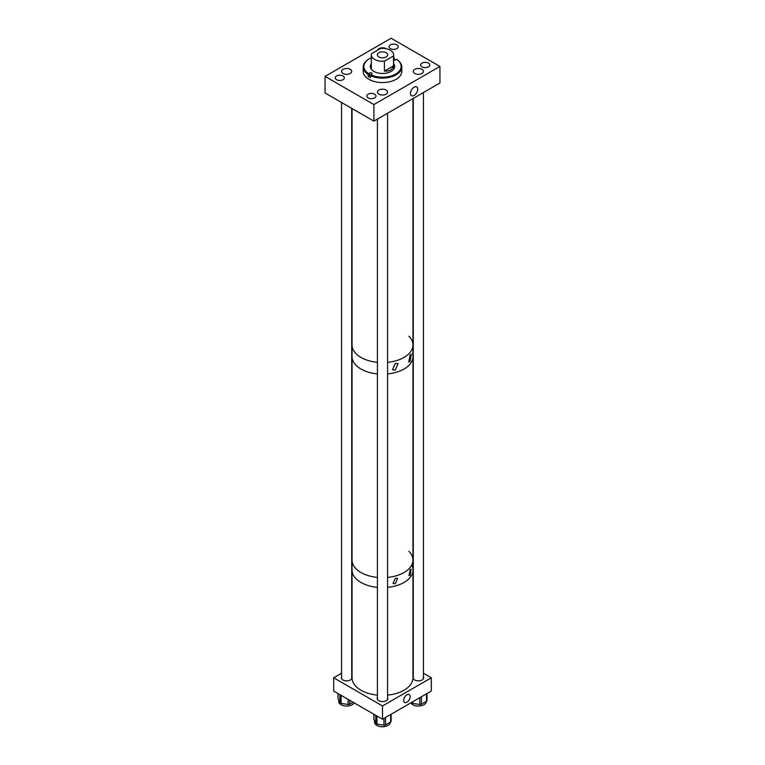 <?xml version="1.0" encoding="UTF-8"?>
<svg xmlns="http://www.w3.org/2000/svg" width="765" height="765" viewBox="0 0 765 765"><rect width="100%" height="100%" fill="white"/><g stroke="black" fill="none" stroke-linecap="round" stroke-linejoin="round"><path stroke-width="1.15" d="M414.095 87.153A5.087 2.936 -60 0 1 416.638 86.904A5.087 2.936 -60 0 1 417.413 90.978A5.087 2.936 -60 0 1 414.095 95.462A5.087 2.936 -60 0 1 411.551 95.711A5.087 2.936 -60 0 1 410.767 91.637A5.087 2.936 -60 0 1 414.095 87.153M350.227 69.338A5.068 2.926 0 0 0 344.709 68.707A5.068 2.926 0 0 0 341.582 71.413A5.068 2.926 0 0 0 343.064 73.478A5.068 2.926 0 0 0 348.582 74.109A5.068 2.926 0 0 0 351.718 71.413A5.068 2.926 0 0 0 350.227 69.338M386.287 48.759A5.068 2.926 0 0 0 386.086 48.644A5.068 2.926 0 0 0 380.922 47.927A5.068 2.926 0 0 0 377.489 50.27M421.936 69.338A5.068 2.926 0 0 0 416.418 68.707A5.068 2.926 0 0 0 413.282 71.413A5.068 2.926 0 0 0 414.773 73.478A5.068 2.926 0 0 0 420.291 74.109A5.068 2.926 0 0 0 423.418 71.413A5.068 2.926 0 0 0 421.936 69.338M386.086 90.04A5.068 2.926 0 0 0 380.559 89.409A5.068 2.926 0 0 0 377.432 92.106A5.068 2.926 0 0 0 378.914 94.181A5.068 2.926 0 0 0 384.441 94.812A5.068 2.926 0 0 0 387.568 92.106A5.068 2.926 0 0 0 386.086 90.04M374.64 94.181A4.561 2.639 0 0 0 369.667 93.617A4.561 2.639 0 0 0 366.846 96.046A4.561 2.639 0 0 0 368.185 97.91A4.561 2.639 0 0 0 373.157 98.484A4.561 2.639 0 0 0 375.978 96.046A4.561 2.639 0 0 0 374.64 94.181M343.007 75.974A4.561 2.639 0 0 0 338.034 75.4A4.561 2.639 0 0 0 335.213 77.839A4.561 2.639 0 0 0 336.552 79.703A4.561 2.639 0 0 0 341.525 80.268A4.561 2.639 0 0 0 344.346 77.839A4.561 2.639 0 0 0 343.007 75.974M396.863 44.886A4.561 2.639 0 0 0 391.881 44.313A4.561 2.639 0 0 0 389.069 46.742A4.561 2.639 0 0 0 390.399 48.606A4.561 2.639 0 0 0 395.381 49.18A4.561 2.639 0 0 0 398.192 46.742A4.561 2.639 0 0 0 396.863 44.886M428.448 63.122A4.561 2.639 0 0 0 423.475 62.548A4.561 2.639 0 0 0 420.654 64.987A4.561 2.639 0 0 0 421.993 66.851A4.561 2.639 0 0 0 426.966 67.416A4.561 2.639 0 0 0 429.787 64.987A4.561 2.639 0 0 0 428.448 63.122M439.932 66.44L439.932 83.022L373.884 121.147L373.884 104.576L325.068 76.385L391.116 38.25L439.932 66.44L373.884 104.576M373.884 121.147L325.068 92.967L325.068 76.385M370.547 75.295A1.53 0.88 0 0 0 369.514 75.572L368.147 76.395A19.288 11.14 0 0 0 370.365 77.609L370.815 74.817A18.637 10.767 0 0 0 396.012 73.851A18.637 10.767 0 0 0 396.404 59.268L395.486 59.823A1.53 0.88 180 0 1 393.669 59.995M370.365 75.62A19.288 11.14 0 0 0 396.49 74.635A19.288 11.14 0 0 0 401.788 66.966A19.288 11.14 0 0 0 396.853 59.527L396.404 59.268M369.093 58.962A19.288 11.14 0 0 0 368.854 59.087A19.288 11.14 0 0 0 368.51 59.297A19.288 11.14 0 0 0 363.212 66.966L363.212 71.413A19.288 11.14 0 0 0 375.347 81.75A19.288 11.14 0 0 0 396.49 79.082A19.288 11.14 0 0 0 401.788 71.413L401.788 66.966M368.147 76.395L368.147 74.406L369.514 73.048A1.53 0.88 180 0 1 371.188 72.838A1.53 0.88 180 0 1 372.144 73.66A1.53 0.88 180 0 1 371.723 74.262L370.815 74.817M363.212 66.966A19.288 11.14 0 0 0 368.147 74.406M394.348 65.618A14.219 8.205 0 0 0 393.669 65.073M371.331 63.629A12.183 7.038 0 0 0 370.317 66.44A12.183 7.038 0 0 0 377.986 72.971A12.183 7.038 0 0 0 391.336 71.279A12.183 7.038 0 0 0 394.683 66.44A12.183 7.038 0 0 0 393.669 63.629M394.664 66.851A12.183 7.038 0 0 0 393.669 64.451M394.635 60.081L394.185 58.054A18.637 10.767 0 0 0 393.669 57.815M371.331 57.815A18.637 10.767 0 0 0 369.323 58.829A18.637 10.767 0 0 0 368.596 73.603M394.185 58.054L393.669 58.37M371.331 64.451A12.183 7.038 0 0 0 370.337 66.851M371.331 65.073A14.219 8.205 0 0 0 370.652 65.618M386.153 52.718A5.164 2.984 0 0 0 380.521 52.077A5.164 2.984 0 0 0 377.336 54.831A5.164 2.984 0 0 0 378.847 56.935A5.164 2.984 0 0 0 384.479 57.585A5.164 2.984 0 0 0 387.664 54.831A5.164 2.984 0 0 0 386.153 52.718M393.506 55.941A11.169 6.445 0 0 0 393.669 54.831A11.169 6.445 0 0 0 390.399 50.27A11.169 6.445 0 0 0 380.597 48.472L371.494 53.732A11.169 6.445 0 0 0 371.331 54.831A11.169 6.445 0 0 0 374.601 59.393A11.169 6.445 0 0 0 384.422 61.181L384.422 71.107C389.337 71.432 392.359 69.682 393.506 65.857L393.506 55.941L384.422 61.181M393.506 65.857L384.422 71.107M395.371 363.423L398.03 363.576L395.371 370.04L392.493 369.744L395.371 363.423M410.107 354.979L411.254 354.3L410.107 361.463L408.74 362.017L410.107 354.979M360.965 357.427A30.457 17.585 0 0 0 377.422 362.333A30.457 17.585 0 0 1 352.043 344.986A30.457 17.585 0 0 0 360.965 357.427M412.957 98.589L412.957 344.986A30.457 17.585 0 0 1 389.672 362.084A30.457 17.585 0 0 1 387.578 362.333A30.457 17.585 0 0 0 412.957 344.986A30.457 17.585 0 0 0 408.902 336.218M360.965 369.026A30.457 17.585 0 0 0 377.422 373.932A30.457 17.585 0 0 1 352.493 359.617A30.457 17.585 0 0 1 352.043 356.595A30.457 17.585 0 0 0 360.965 369.026M412.957 344.986L412.957 356.595A30.457 17.585 0 0 1 387.578 373.932A30.457 17.585 0 0 0 412.957 356.595A30.457 17.585 0 0 0 412.507 353.573M395.381 578.225L397.599 578.369L395.381 583.733L393 583.504L395.381 578.225M410.107 569.724L411.092 569.16L410.107 575.232L408.95 575.71L410.107 569.724M360.965 572.507A30.457 17.585 0 0 0 377.422 577.412A30.457 17.585 0 0 1 352.493 563.088A30.457 17.585 0 0 1 352.043 560.066A30.457 17.585 0 0 0 360.965 572.507M412.957 356.595L412.957 560.066A30.457 17.585 0 0 1 387.578 577.412A30.457 17.585 0 0 0 412.957 560.066A30.457 17.585 0 0 0 408.902 551.297M360.965 582.452A30.457 17.585 0 0 0 377.422 587.357A30.457 17.585 0 0 1 353.057 574.525A30.457 17.585 0 0 1 352.043 570.021A30.457 17.585 0 0 0 360.965 582.452M412.957 560.066L412.957 570.021A30.457 17.585 0 0 1 387.578 587.357A30.457 17.585 0 0 0 412.957 570.021A30.457 17.585 0 0 0 411.943 565.517M406.913 702.232A4.561 2.639 -60 0 1 404.628 702.461A4.561 2.639 -60 0 1 403.93 698.799A4.561 2.639 -60 0 1 406.913 694.773A4.561 2.639 -60 0 1 409.189 694.553A4.561 2.639 -60 0 1 409.897 698.206A4.561 2.639 -60 0 1 406.913 702.232M377.422 697.546A5.326 3.079 0 0 0 377.174 698.483A5.326 3.079 0 0 0 380.463 701.323A5.326 3.079 0 0 0 386.268 700.664A5.326 3.079 0 0 0 387.826 698.483A5.326 3.079 0 0 0 387.578 697.546M341.572 676.824A5.326 3.079 0 0 0 341.305 677.78A5.326 3.079 0 0 0 344.594 680.62A5.326 3.079 0 0 0 350.408 679.951A5.326 3.079 0 0 0 351.967 677.78A5.326 3.079 0 0 0 351.718 676.862M413.282 676.862A5.326 3.079 0 0 0 413.033 677.78A5.326 3.079 0 0 0 416.323 680.62A5.326 3.079 0 0 0 422.127 679.951A5.326 3.079 0 0 0 423.695 677.78A5.326 3.079 0 0 0 423.428 676.824M423.428 673.219L431.317 677.78L382.5 705.961L333.683 677.78L341.572 673.219M382.5 705.961L382.5 719.234L431.317 691.044L431.317 677.78M382.5 719.234L333.683 691.044L333.683 677.78M354.185 702.882A7.908 4.571 180 0 1 352.244 704.728A7.908 4.571 180 0 1 343.619 705.712A7.908 4.571 180 0 1 338.732 701.495L338.732 700.138M349.672 700.281L349.672 704.24L353.105 702.26M349.672 704.24A1.626 0.937 180 0 1 348.104 704.489L348.104 699.373M341.094 695.328L341.094 703.398L348.104 704.489M341.094 703.398A1.626 0.937 180 0 1 339.947 702.739L339.947 694.658M338.063 693.578L338.063 698.694L339.947 702.739M338.063 698.694A1.626 0.937 180 0 1 338.006 698.445A1.626 0.937 180 0 1 338.063 698.206M426.268 701.428L426.268 701.495A7.908 4.571 180 0 1 423.944 704.728A7.908 4.571 180 0 1 410.815 702.882M421.381 696.781L421.381 704.24L426.516 701.285L426.516 693.817M421.381 704.24A1.626 0.937 180 0 1 419.813 704.489L419.813 697.69M412.804 701.735L412.804 703.398L419.813 704.489M412.804 703.398A1.626 0.937 180 0 1 411.647 702.739L411.647 702.404M426.937 700.377A1.626 0.937 180 0 1 426.994 700.616A1.626 0.937 180 0 1 426.516 701.285M390.408 722.122L390.408 722.198A7.908 4.571 180 0 1 388.094 725.421A7.908 4.571 180 0 1 379.469 726.415A7.908 4.571 180 0 1 374.592 722.198L374.592 720.831M385.531 717.484L385.531 724.943L390.657 721.978L390.657 714.52M385.531 724.943A1.626 0.937 180 0 1 383.963 725.191L383.963 718.392M376.944 716.021L376.944 724.101L383.963 725.191M376.944 724.101A1.626 0.937 180 0 1 375.797 723.441L375.797 715.361M373.922 714.271L373.922 719.387L375.797 723.441M373.922 719.387A1.626 0.937 180 0 1 373.865 719.148A1.626 0.937 180 0 1 373.922 718.909M391.078 721.07A1.626 0.937 180 0 1 391.135 721.319A1.626 0.937 180 0 1 390.657 721.978M352.043 108.544L352.043 677.78A30.457 17.585 0 0 0 353.057 682.284A30.457 17.585 0 0 0 377.422 695.117M387.578 695.117A30.457 17.585 0 0 0 412.957 677.78L412.957 570.021M369.514 75.572L369.514 73.048M393.669 69.252L393.669 54.831M371.331 69.252L371.331 54.831M338.006 693.539L338.006 698.445M426.994 693.539L426.994 700.616M373.865 714.242L373.865 719.148M391.135 714.242L391.135 721.319M423.428 92.546L423.428 678.727M413.282 98.408L413.282 678.698M377.422 119.111L377.422 699.42M387.578 113.249L387.578 699.42M351.718 108.353L351.718 678.698M341.572 102.491L341.572 678.727"/></g></svg>
